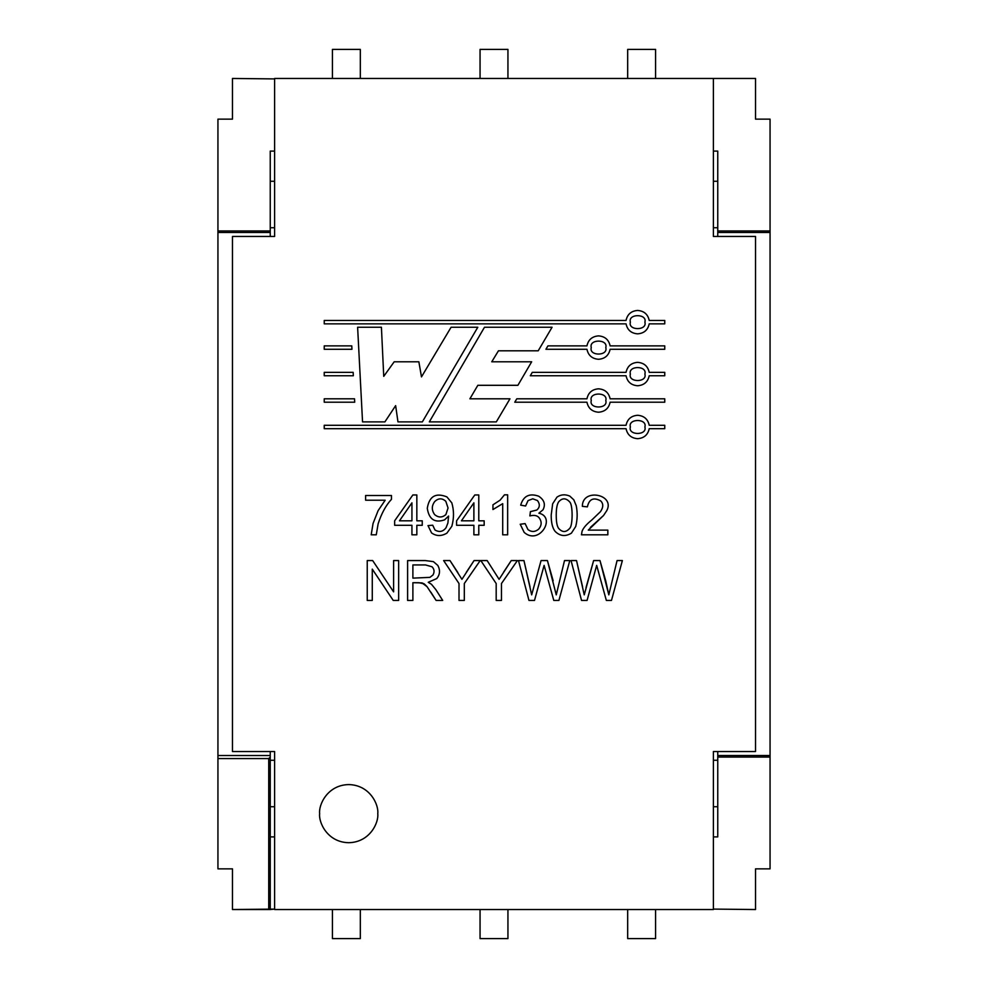 <?xml version="1.0" encoding="UTF-8"?>
<svg xmlns="http://www.w3.org/2000/svg" width="988" height="988" viewBox="0 0 988 988"><rect width="100%" height="100%" fill="white"/><g stroke="black" fill="none" stroke-linecap="round" stroke-linejoin="round"><path stroke-width="1.48" d="M713.398 909.54L713.398 751.535L755.524 751.535L755.524 236.465L713.398 236.465L713.398 78.46L274.602 78.46L274.602 236.465L232.476 236.465L232.476 751.535L274.602 751.535L274.602 909.54L713.398 909.54L274.602 909.54L274.602 751.535L232.476 751.535L232.476 236.465L274.602 236.465L274.602 78.46L713.398 78.46L713.398 236.465L755.524 236.465L755.524 751.535L713.398 751.535L713.398 909.54M429.323 421.888L484.478 327.25L552.07 327.25L538.213 350.802L498.458 350.802L491.765 361.793L531.655 361.793L517.897 385.308L477.834 385.308L469.893 398.806L509.969 398.806L496.309 421.888L429.323 421.888L484.478 327.25L552.07 327.25L484.478 327.25L429.323 421.888L496.309 421.888L429.323 421.888M324.237 349.283L324.237 345.886L351.777 345.886L351.95 349.283L324.237 349.283L324.237 345.886L324.237 349.283L351.95 349.283L351.777 345.886L324.237 345.886L351.777 345.886L351.95 349.283L324.237 349.283M324.237 375.749L324.237 372.353L353.161 372.353L353.334 375.749L324.237 375.749L324.237 372.353L324.237 375.749L353.334 375.749L353.161 372.353L324.237 372.353L353.161 372.353L353.334 375.749L324.237 375.749M586.946 345.886C588.28 339.724 592.145 336.389 598.53 335.883C604.928 336.389 608.781 339.724 610.115 345.886L664.751 345.886L664.751 349.283L610.115 349.283C608.781 355.445 604.928 358.78 598.53 359.286C592.145 358.78 588.28 355.445 586.946 349.283L545.919 349.283L547.92 345.886L586.946 345.886L547.92 345.886L545.919 349.283L586.946 349.283C588.28 355.445 592.145 358.78 598.53 359.286C604.928 358.78 608.781 355.445 610.115 349.283L664.751 349.283L664.751 345.886L610.115 345.886C608.781 339.724 604.928 336.389 598.53 335.883C592.145 336.389 588.28 339.724 586.946 345.886M586.946 398.819C588.28 392.656 592.145 389.321 598.53 388.815C604.928 389.321 608.781 392.656 610.115 398.819L664.751 398.819L664.751 402.215L610.115 402.215C608.781 408.377 604.928 411.712 598.53 412.218C592.145 411.712 588.28 408.377 586.946 402.215L514.76 402.215L516.786 398.806L586.946 398.819L516.786 398.806L514.76 402.215L586.946 402.215C588.28 408.377 592.145 411.712 598.53 412.218C604.928 411.712 608.781 408.377 610.115 402.215L664.751 402.215L664.751 398.819L610.115 398.819C608.781 392.656 604.928 389.321 598.53 388.815C592.145 389.321 588.28 392.656 586.946 398.819M544.116 565.371L534.508 600.432L528.963 600.432L518.49 560.567L523.949 560.567L529.976 586.687L523.949 560.567L518.49 560.567L528.963 600.432L534.508 600.432L528.963 600.432L518.49 560.567L523.949 560.567L531.668 594.862L541.066 560.567L547.426 560.567L556.256 594.862L564.506 560.567L569.804 560.567L558.912 600.432L553.786 600.432L544.116 565.371L534.508 600.432L544.116 565.371L553.786 600.432L558.912 600.432L569.804 560.567L564.506 560.567L556.256 594.862L547.426 560.567L541.066 560.567L531.668 594.862L523.949 560.567M464.311 600.432L459.012 600.432L459.012 583.538L443.624 560.567L449.985 560.567L461.927 579.339L474.067 560.567L480.217 560.567L464.311 583.538L464.311 600.432L459.012 600.432L464.311 600.432L464.311 583.538L480.217 560.567L474.067 560.567L461.927 579.339L449.985 560.567L443.624 560.567L459.012 583.538L459.012 600.432M372.278 600.432L367.24 600.432L367.24 560.567L372.661 560.567L393.607 591.861L393.607 560.567L398.646 560.567L398.646 600.432L393.236 600.432L372.278 569.137L372.278 600.432L367.24 600.432L372.278 600.432L372.278 569.137L393.236 600.432L398.646 600.432L398.646 560.567L393.607 560.567L393.607 591.861L372.661 560.567L367.24 560.567L367.24 600.432L367.24 560.567L372.661 560.567M538.88 513.204C556.565 517.07 539.226 545.784 524.171 532.384L520.219 524.258L525.122 523.603L527.987 529.617C531.618 532.236 535.212 532.05 538.756 529.062C541.869 525.208 541.93 521.392 538.942 517.576C537.126 515.452 534.113 514.896 529.864 515.909L530.42 511.636L536.817 510.043C539.88 507.387 540.115 504.226 537.509 500.583L532.791 498.804L528.037 500.607L525.604 506.017L520.688 505.14C523.442 495.927 529.445 492.95 538.695 496.211C544.302 499.928 545.734 504.473 542.992 509.833L538.88 513.204C556.565 517.07 539.226 545.784 524.171 532.384C539.226 545.784 556.565 517.07 538.88 513.204L542.992 509.833C545.734 504.473 544.302 499.928 538.695 496.211C529.445 492.95 523.442 495.927 520.688 505.14L525.604 506.017L528.037 500.607L532.791 498.804L537.509 500.583C540.115 504.226 539.88 507.387 536.817 510.043L530.42 511.636L529.864 515.909C534.113 514.896 537.126 515.452 538.942 517.576C541.93 521.392 541.869 525.208 538.756 529.062C535.212 532.05 531.618 532.236 527.987 529.617L525.122 523.603L520.219 524.258L524.171 532.384L520.219 524.258L525.122 523.603L527.987 529.617L525.122 523.603M478.785 534.817L473.882 534.817L473.882 525.295L456.592 525.295L456.592 520.812L474.783 494.963L478.785 494.963L478.785 520.812L484.169 520.812L484.169 525.295L478.785 525.295L478.785 534.817L473.882 534.817L478.785 534.817L478.785 525.295L484.169 525.295L484.169 520.812L478.785 520.812L478.785 494.963L474.783 494.963L456.592 520.812L456.592 525.295L473.882 525.295L473.882 534.817M416.837 534.817L411.934 534.817L411.934 525.295L394.644 525.295L394.644 520.812L412.861 494.963L416.837 494.963L416.837 520.812L422.247 520.812L422.247 525.295L416.837 525.295L416.837 534.817L411.934 534.817L416.837 534.817L416.837 525.295L422.247 525.295L422.247 520.812L416.837 520.812L416.837 494.963L412.861 494.963L394.644 520.812L394.644 525.295L411.934 525.295L411.934 534.817M626.046 372.353C627.38 366.19 631.246 362.855 637.63 362.349C644.028 362.855 647.881 366.19 649.215 372.353L664.751 372.353L664.751 375.749L649.215 375.749C647.881 381.911 644.028 385.246 637.63 385.752C631.246 385.246 627.38 381.911 626.046 375.749L530.297 375.749L532.285 372.353L626.046 372.353L532.285 372.353L530.297 375.749L626.046 375.749C627.38 381.911 631.246 385.246 637.63 385.752C644.028 385.246 647.881 381.911 649.215 375.749L664.751 375.749L664.751 372.353L649.215 372.353C647.881 366.19 644.028 362.855 637.63 362.349C631.246 362.855 627.38 366.19 626.046 372.353M377.762 813.643C378.935 822.152 370.216 842.307 348.702 842.702C327.201 842.307 318.482 822.152 319.643 813.643C318.482 805.146 327.201 784.991 348.702 784.583C370.216 784.991 378.935 805.146 377.762 813.643C378.935 805.146 370.216 784.991 348.702 784.583C327.201 784.991 318.482 805.146 319.643 813.643C318.482 822.152 327.201 842.307 348.702 842.702C370.216 842.307 378.935 822.152 377.762 813.643M385.172 500.212L365.622 500.212L365.622 495.494L391.458 495.494L391.458 499.311C385.826 505.473 381.38 513.661 378.12 523.862L376.267 534.817L371.192 534.817L373.056 523.467L378.12 510.635L385.172 500.212L378.12 510.635L373.056 523.467L371.192 534.817L376.267 534.817L378.12 523.862C381.38 513.661 385.826 505.473 391.458 499.311L391.458 495.494L365.622 495.494L365.622 500.212L385.172 500.212M448.589 516.069L444.575 519.861C434.732 523.208 428.965 519.342 427.285 508.277C429.261 496.223 435.819 492.444 446.934 496.927L451.825 502.892C454.035 510.401 454.048 518.194 451.849 526.258L446.885 533.149C441.389 536.373 436.276 536.286 431.558 532.915L428.002 525.591L432.719 525.221L435.004 530.013C439.364 532.507 443.056 531.729 446.07 527.691L447.897 523.023L448.589 516.069L447.897 523.023L446.07 527.691C443.056 531.729 439.364 532.507 435.004 530.013L432.719 525.221L428.002 525.591L431.558 532.915C436.276 536.286 441.389 536.373 446.885 533.149L451.849 526.258C454.048 518.194 454.035 510.401 451.825 502.892L446.934 496.927C435.819 492.444 429.261 496.223 427.285 508.277C428.965 519.342 434.732 523.208 444.575 519.861L448.589 516.069L447.897 523.023L446.07 527.691M492.95 509.549L492.95 504.819L500.113 500.15L504.46 494.827L507.647 494.827L507.647 534.817L502.707 534.817L502.707 503.658L492.95 509.549L492.95 504.819L500.113 500.15L504.46 494.827L507.647 494.827L507.647 534.817L507.647 494.827L504.46 494.827L500.113 500.15L492.95 504.819L492.95 509.549L502.707 503.658L502.707 534.817L507.647 534.817L502.707 534.817M551.193 515.168L552.65 503.794L556.973 497.137C560.826 494.457 565.111 494.111 569.804 496.1L573.818 499.842L576.251 505.757C577.61 512.747 577.437 519.663 575.72 526.493L571.422 533.149C565.457 536.793 560.023 536.212 555.12 531.396C552.477 528.074 551.168 522.664 551.193 515.168C551.168 522.664 552.477 528.074 555.12 531.396C552.477 528.074 551.168 522.664 551.193 515.168L552.65 503.794L556.973 497.137C560.826 494.457 565.111 494.111 569.804 496.1L573.818 499.842L576.251 505.757L573.818 499.842L569.804 496.1M588.268 530.124L607.842 530.124L607.842 534.817L581.45 534.817L582.031 531.421C583.142 528.135 586.353 524.356 591.689 520.096L600.469 511.661C603.446 507.264 603.507 503.658 600.655 500.867C593.529 497.038 589.107 499.039 587.391 506.869L582.352 506.338C582.265 487.726 615.413 494.321 606.805 510.574L603.569 515.464L588.268 530.124L603.569 515.464L606.805 510.574C615.413 494.321 582.265 487.726 582.352 506.338L587.391 506.869C589.107 499.039 593.529 497.038 600.655 500.867C603.507 503.658 603.446 507.264 600.469 511.661L591.689 520.096C586.353 524.356 583.142 528.135 582.031 531.421L581.45 534.817L607.842 534.817L607.842 530.124L588.268 530.124M412.885 600.432L407.612 600.432L407.612 560.567L425.297 560.567L433.386 561.629L437.82 565.42C440.364 570.224 440.006 574.608 436.733 578.573L428.249 582.29L431.447 584.279L435.807 589.577L442.698 600.432L436.116 600.432L427.026 586.637L424.346 583.957L419.011 582.71L412.885 582.71L412.885 600.432L407.612 600.432L412.885 600.432L412.885 582.71L421.962 582.895L424.346 583.957L427.026 586.637L436.116 600.432L442.698 600.432L435.807 589.577L431.447 584.279L428.249 582.29L436.733 578.573C440.006 574.608 440.364 570.224 437.82 565.42L433.386 561.629L425.297 560.567L407.612 560.567L407.612 600.432L407.612 560.567L425.297 560.567L433.386 561.629L437.82 565.42C440.364 570.224 440.006 574.608 436.733 578.573M501.459 600.432L496.186 600.432L496.186 583.538L480.81 560.567L487.146 560.567L499.101 579.339L511.253 560.567L517.403 560.567L501.459 583.538L501.459 600.432L496.186 600.432L501.459 600.432L501.459 583.538L517.403 560.567L511.253 560.567L499.101 579.339L487.146 560.567L480.81 560.567L496.186 583.538L496.186 600.432M584.241 594.862L593.627 560.567L586.045 587.49L593.627 560.567L599.988 560.567L608.818 594.862L617.068 560.567L622.378 560.567L611.473 600.432L606.348 600.432L596.678 565.371L587.07 600.432L581.537 600.432L571.052 560.567L576.523 560.567L582.537 586.687L576.523 560.567L571.052 560.567L581.537 600.432L587.07 600.432L581.537 600.432L571.052 560.567L576.523 560.567L584.241 594.862L576.523 560.567M626.046 425.285C627.38 419.122 631.246 415.787 637.63 415.281C644.028 415.787 647.881 419.122 649.215 425.285L664.751 425.285L664.751 428.681L649.215 428.681C647.881 434.844 644.028 438.178 637.63 438.684C631.246 438.178 627.38 434.844 626.046 428.681L324.237 428.681L324.237 425.285L626.046 425.285L324.237 425.285L324.237 428.681L626.046 428.681C627.38 434.844 631.246 438.178 637.63 438.684C644.028 438.178 647.881 434.844 649.215 428.681L664.751 428.681L664.751 425.285L649.215 425.285C647.881 419.122 644.028 415.787 637.63 415.281C631.246 415.787 627.38 419.122 626.046 425.285M626.046 320.445C627.38 314.283 631.246 310.948 637.63 310.442C644.028 310.948 647.881 314.283 649.215 320.445L664.751 320.445L664.751 323.854L649.215 323.854C647.881 330.017 644.028 333.351 637.63 333.845C631.246 333.351 627.38 330.017 626.046 323.854L324.237 323.854L324.237 320.445L626.046 320.445L324.237 320.445L324.237 323.854L626.046 323.854C627.38 330.017 631.246 333.351 637.63 333.845C644.028 333.351 647.881 330.017 649.215 323.854L664.751 323.854L664.751 320.445L649.215 320.445C647.881 314.283 644.028 310.948 637.63 310.442C631.246 310.948 627.38 314.283 626.046 320.445M324.237 402.215L324.237 398.819L354.531 398.819L354.717 402.215L324.237 402.215L324.237 398.819L324.237 402.215L354.717 402.215L354.531 398.819L324.237 398.819L354.531 398.819L354.717 402.215L324.237 402.215M384.9 421.888L362.547 421.888L357.619 327.25L381.417 327.25L383.739 376.354L394.187 361.793L418.863 361.793L421.481 376.897L451.084 327.25L477.797 327.25L422.345 421.888L397.966 421.888L395.645 405.636L384.9 421.888L362.547 421.888L357.619 327.25L381.417 327.25L357.619 327.25L362.547 421.888L384.9 421.888L395.645 405.636L397.966 421.888L422.345 421.888L477.797 327.25L451.084 327.25L421.481 376.897L418.863 361.793L394.187 361.793L383.739 376.354L381.417 327.25M713.398 760.254L717.757 760.254L713.398 760.254M717.757 806.739L713.398 806.739L717.757 806.739M270.243 760.254L274.602 760.254L270.243 760.254M274.602 806.739L270.243 806.739L274.602 806.739M717.757 227.746L713.398 227.746L717.757 227.746M713.398 181.261L717.757 181.261L713.398 181.261M274.602 227.746L270.243 227.746L274.602 227.746M270.243 181.261L274.602 181.261L270.243 181.261M664.751 372.353L664.751 375.749M530.297 375.749L532.285 372.353M365.622 500.212L365.622 495.494L391.458 495.494L391.458 499.311C385.826 505.473 381.38 513.661 378.12 523.862L376.267 534.817L371.192 534.817L373.056 523.467L378.12 510.635M378.12 523.862C381.38 513.661 385.826 505.473 391.458 499.311M394.644 525.295L394.644 520.812L412.861 494.963L416.837 494.963M422.247 520.812L422.247 525.295M399.473 520.812L411.934 502.83L411.934 520.812L399.473 520.812L411.934 520.812L411.934 502.83L399.473 520.812M444.575 519.861C434.732 523.208 428.965 519.342 427.285 508.277C429.261 496.223 435.819 492.444 446.934 496.927L451.825 502.892M431.558 532.915L428.002 525.591L432.719 525.221L435.004 530.013L432.719 525.221M448.058 508.005L445.823 501.324L448.058 508.005L445.884 514.587C442.155 517.761 438.413 517.761 434.634 514.587C431.521 510.154 431.558 505.794 434.745 501.534C438.45 498.038 442.155 497.964 445.823 501.324L448.058 508.005L445.884 514.587C442.155 517.761 438.413 517.761 434.634 514.587C431.521 510.154 431.558 505.794 434.745 501.534C431.558 505.794 431.521 510.154 434.634 514.587C438.413 517.761 442.155 517.761 445.884 514.587L448.058 508.005L445.823 501.324C442.155 497.964 438.45 498.038 434.745 501.534M456.592 525.295L456.592 520.812L474.783 494.963L478.785 494.963M484.169 520.812L484.169 525.295M461.421 520.812L473.882 502.83L473.882 520.812L461.421 520.812L473.882 520.812L473.882 502.83L461.421 520.812M500.113 500.15L492.95 504.819M529.864 515.909C534.113 514.896 537.126 515.452 538.942 517.576C537.126 515.452 534.113 514.896 529.864 515.909L530.42 511.636L536.817 510.043L530.42 511.636M537.509 500.583L532.791 498.804L537.509 500.583M525.604 506.017L528.037 500.607L525.604 506.017L520.688 505.14C523.442 495.927 529.445 492.95 538.695 496.211M538.942 517.576C541.93 521.392 541.869 525.208 538.756 529.062M556.232 515.193C556.232 521.75 556.997 526.11 558.541 528.271C556.997 526.11 556.232 521.75 556.232 515.193C556.219 508.635 557.059 504.139 558.751 501.719C557.059 504.139 556.219 508.635 556.232 515.193C556.219 508.635 557.059 504.139 558.751 501.719C562.345 497.779 566.038 497.903 569.841 502.089C572.867 505.016 572.879 525.221 569.804 528.247C572.879 525.221 572.867 505.016 569.841 502.089C572.867 505.016 572.879 525.221 569.804 528.247C566.025 532.581 562.271 532.581 558.541 528.271C562.271 532.581 566.025 532.581 569.804 528.247C572.879 525.221 572.867 505.016 569.841 502.089C566.038 497.903 562.345 497.779 558.751 501.719C557.059 504.139 556.219 508.635 556.232 515.193C556.232 521.75 556.997 526.11 558.541 528.271M571.422 533.149C565.457 536.793 560.023 536.212 555.12 531.396C560.023 536.212 565.457 536.793 571.422 533.149L575.72 526.493C577.437 519.663 577.61 512.747 576.251 505.757M607.842 530.124L607.842 534.817L581.45 534.817L582.031 531.421C583.142 528.135 586.353 524.356 591.689 520.096L600.469 511.661C603.446 507.264 603.507 503.658 600.655 500.867C593.529 497.038 589.107 499.039 587.391 506.869L582.352 506.338C582.265 487.726 615.413 494.321 606.805 510.574L603.569 515.464L590.33 527.469M393.607 560.567L398.646 560.567L398.646 600.432L393.236 600.432M428.249 582.29L431.447 584.279L435.807 589.577L442.698 600.432L436.116 600.432L427.026 586.637L421.962 582.895M412.885 564.938L425.507 564.938L412.885 564.938L412.885 578.128L412.885 564.938L425.507 564.938L432.003 566.766C434.337 569.125 434.671 571.867 432.991 574.991L429.891 577.375L412.885 578.128L429.891 577.375L432.991 574.991C434.671 571.867 434.337 569.125 432.003 566.766C434.337 569.125 434.671 571.867 432.991 574.991M412.885 582.71L419.011 582.71M430.842 592.121L436.116 600.432M425.507 564.938L432.003 566.766L425.507 564.938M412.885 578.128L429.891 577.375M443.624 560.567L449.985 560.567L457.889 572.608M461.927 579.339L474.067 560.567L480.217 560.567M474.067 560.567L466.324 572.287M480.81 560.567L487.146 560.567L499.101 579.339L511.253 560.567L517.403 560.567M511.253 560.567L503.51 572.287M531.668 594.862L541.066 560.567L547.426 560.567L553.132 580.746M556.256 594.862L564.506 560.567L569.804 560.567L558.912 600.432L553.786 600.432L545.413 570.039M599.988 560.567L593.627 560.567L599.988 560.567L605.693 580.746L599.988 560.567M608.818 594.862L617.068 560.567L608.818 594.862L605.693 580.746M622.378 560.567L617.068 560.567L622.378 560.567L611.473 600.432L622.378 560.567M606.348 600.432L611.473 600.432L606.348 600.432L597.95 570.039L606.348 600.432M596.678 565.371L587.07 600.432L596.678 565.371L597.95 570.039M664.751 398.819L664.751 402.215M514.76 402.215L516.786 398.806M664.751 425.285L664.751 428.681M324.237 428.681L324.237 425.285M664.751 345.886L664.751 349.283M545.919 349.283L547.92 345.886M664.751 320.445L664.751 323.854M324.237 323.854L324.237 320.445M394.187 361.793L418.863 361.793M451.084 327.25L477.797 327.25L422.345 421.888L397.966 421.888M496.309 421.888L509.969 398.806L496.309 421.888M509.969 398.806L469.893 398.806L477.834 385.308L517.897 385.308L531.655 361.793L517.897 385.308M531.655 361.793L491.765 361.793L498.458 350.802L538.213 350.802L552.07 327.25L538.213 350.802M630.369 322.137C627.788 313.517 647.473 313.517 644.892 322.137C647.473 330.77 627.788 330.77 630.369 322.137C627.788 330.77 647.473 330.77 644.892 322.137C647.473 313.517 627.788 313.517 630.369 322.137C627.788 330.77 647.473 330.77 644.892 322.137C647.473 313.517 627.788 313.517 630.369 322.137M591.269 347.578C588.687 338.958 608.373 338.958 605.792 347.578C608.373 356.211 588.687 356.211 591.269 347.578C588.687 356.211 608.373 356.211 605.792 347.578C608.373 338.958 588.687 338.958 591.269 347.578C588.687 356.211 608.373 356.211 605.792 347.578C608.373 338.958 588.687 338.958 591.269 347.578M630.369 374.057C627.788 365.424 647.473 365.424 644.892 374.057C647.473 382.677 627.788 382.677 630.369 374.057C627.788 382.677 647.473 382.677 644.892 374.057C647.473 365.424 627.788 365.424 630.369 374.057C627.788 382.677 647.473 382.677 644.892 374.057C647.473 365.424 627.788 365.424 630.369 374.057M591.269 400.523C588.687 391.89 608.373 391.89 605.792 400.523C608.373 409.143 588.687 409.143 591.269 400.523C588.687 409.143 608.373 409.143 605.792 400.523C608.373 391.89 588.687 391.89 591.269 400.523C588.687 409.143 608.373 409.143 605.792 400.523C608.373 391.89 588.687 391.89 591.269 400.523M630.369 426.989C627.788 418.356 647.473 418.356 644.892 426.989C647.473 435.609 627.788 435.609 630.369 426.989C627.788 435.609 647.473 435.609 644.892 426.989C647.473 418.356 627.788 418.356 630.369 426.989C627.788 435.609 647.473 435.609 644.892 426.989C647.473 418.356 627.788 418.356 630.369 426.989M217.94 868.86L217.94 119.14L232.476 119.14L217.94 119.14L217.94 230.945L270.243 230.945L270.243 151.102L274.602 151.102L270.243 151.102L270.243 230.945L217.94 230.945L217.94 232.476L270.243 232.476L270.243 230.945L270.243 232.476L217.94 232.476L217.94 755.524L270.243 755.524L270.243 836.898L274.602 836.898L270.243 836.898L270.243 909.54L274.602 909.096L232.476 909.54L270.243 909.54L270.243 757.055L268.724 758.574L268.724 909.54L268.724 758.574L270.243 757.055L270.243 751.535L270.243 755.524L217.94 755.524L217.94 758.574L268.724 758.574L217.94 758.574L217.94 868.86L232.476 868.86L217.94 868.86M770.06 230.945L770.06 868.86L755.524 868.86L770.06 868.86L770.06 757.055L717.757 757.055L717.757 836.898L713.398 836.898L717.757 836.898L717.757 757.055L770.06 757.055L770.06 755.524L717.757 755.524L717.757 757.055L717.757 755.524L770.06 755.524L770.06 119.14L770.06 230.945L717.757 230.945L770.06 230.945M755.524 119.14L770.06 119.14L755.524 119.14L755.524 78.46L713.682 78.46L755.524 78.46L755.524 119.14M274.602 78.904L232.476 78.46L232.476 119.14L232.476 78.46L274.602 78.904M713.398 909.096L755.524 909.54L755.524 868.86L755.524 909.54L713.398 909.096M713.398 151.102L717.757 151.102L717.757 232.476L770.06 232.476L717.757 232.476L717.757 236.465L717.757 151.102L713.398 151.102M270.243 236.465L270.243 232.476L270.243 236.465M717.757 751.535L717.757 755.524L717.757 751.535M232.476 868.86L232.476 909.54L232.476 868.86M332.437 909.54L332.437 938.6L360.324 938.6L360.324 909.54L360.324 938.6L332.437 938.6L332.437 909.54M627.676 909.54L627.676 938.6L655.563 938.6L655.563 909.54L655.563 938.6L627.676 938.6L627.676 909.54M627.676 49.4L627.676 78.46L627.676 49.4L655.563 49.4L627.676 49.4M655.563 78.46L655.563 49.4L655.563 78.46M332.437 49.4L332.437 78.46L332.437 49.4L360.324 49.4L332.437 49.4M360.324 78.46L360.324 49.4L360.324 78.46M480.057 49.4L480.057 78.46L480.057 49.4L507.943 49.4L480.057 49.4M507.943 78.46L507.943 49.4L507.943 78.46M480.057 909.54L480.057 938.6L507.943 938.6L507.943 909.54L507.943 938.6L480.057 938.6L480.057 909.54"/></g></svg>
